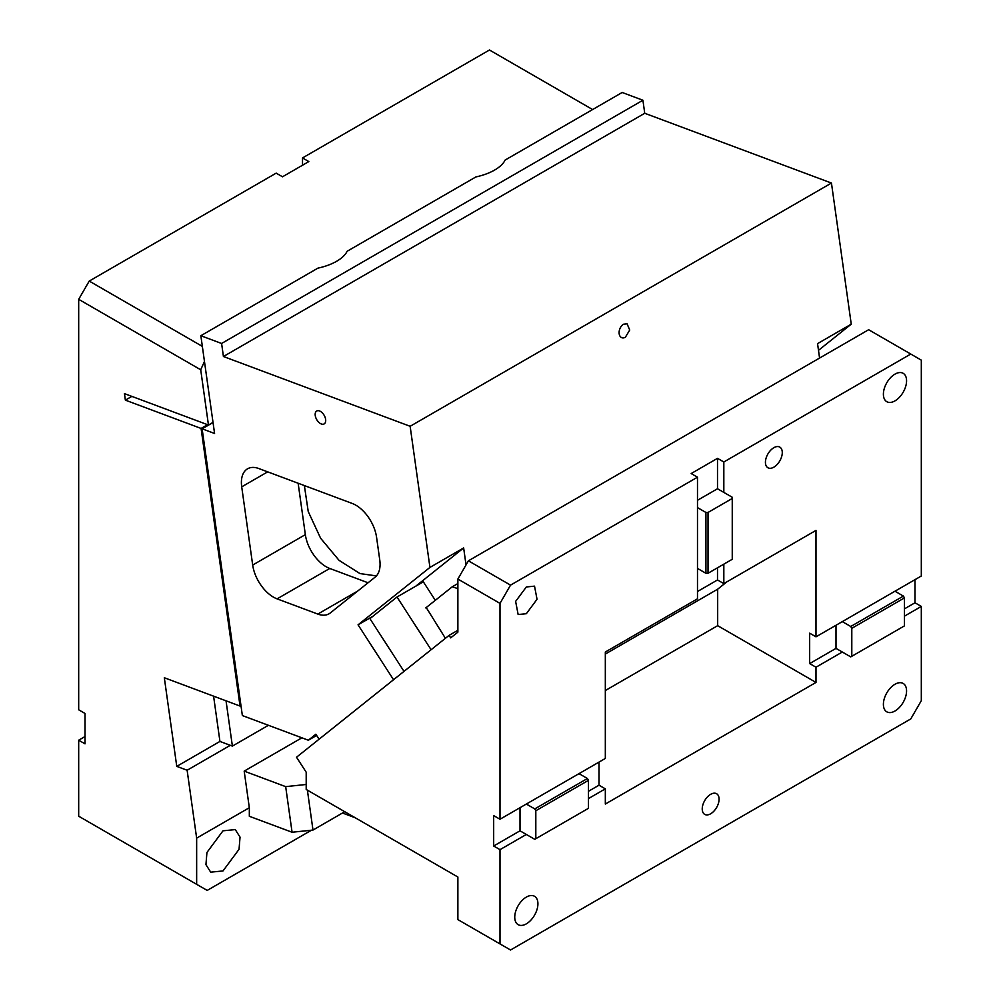 <?xml version="1.0" encoding="UTF-8"?>
<svg xmlns="http://www.w3.org/2000/svg" width="1000" height="1000" viewBox="0 0 1000 1000"><rect width="100%" height="100%" fill="white"/><g stroke="black" fill="none" stroke-linecap="round" stroke-linejoin="round"><path stroke-width="1.5" d="M244.188 771.125L249.325 807.725L249.325 816.275L292.075 832.25L285.675 786.637L244.188 771.125L301.887 737.812M187.125 770.25L230.312 745.325L219.938 741.438L176.762 766.375L187.125 770.25L196.65 838.125L249.325 807.725M196.65 838.125L196.65 884.325L207.188 890.413L311.462 830.212M222.987 870.95L239.05 849.287L240.037 837.125L235.275 829.6L222.987 830.812L206.938 852.475L205.938 864.638L210.7 872.163L222.987 870.95M213.012 422.4L208.463 425.025L124.45 393.625L125.363 400.138L201.088 428.438L240.037 706.05L240.95 705.525M208.463 425.025L200.712 369.775L78.688 299.325L78.688 709.8L85.013 713.45L85.013 743.85L78.688 740.2L78.688 816.213L196.65 884.325M240.037 706.05L164.325 677.75L176.762 766.375M226.038 700.812L232.387 746.1L268.412 725.3M232.387 746.1L230.312 745.325M285.675 786.637L306.2 784.475M344.738 811.712L312.987 830.05L292.075 832.25M355.25 817.775L342.488 813.012M213.588 696.162L219.938 741.438M131.85 396.388L125.363 400.138M85.013 736.55L78.688 740.2M302.512 165.238L302.512 157.938L489.462 50L592.612 109.55M202.35 346.388L89.225 281.075L78.688 299.325M89.225 281.075L276.175 173.137L282.5 176.788L308.825 161.588L302.512 157.938M204.462 361.438L200.712 369.775M201.088 428.438L207.575 424.688M307.387 790.15L312.987 830.05M904.463 616.15L921.312 606.425L921.312 700.675L910.775 718.925L510.538 950L457.875 919.6L457.875 877.025L306.2 789.463L306.2 772.212L296.512 757.237L449.075 635.375L457.875 630.3M404.012 671.375L369.925 618.65L397 597.013L431.1 649.737M397 597.013L423.338 581.812L435.3 600.312M445.412 638.312L426.238 607.55M579 773.65L526.337 804.05L534.763 808.913L587.425 778.512L579 773.65L605.325 758.45L605.325 652.025L697.487 598.812L697.487 507.6L705.913 512.463L708.025 512.463L732.25 498.475L732.25 559.288L708.025 573.275L708.025 512.463M697.487 568.413L705.913 573.275L705.913 512.463M697.487 500.3L717.5 488.75L723.825 492.4L723.825 461.987L717.5 458.338L691.175 473.55L697.487 477.2L697.487 507.6M468.4 560.812L510.538 585.138L500 603.375L457.875 579.05L468.4 560.812L868.65 329.725L921.312 360.138L921.312 576.013L894.975 591.213L903.4 596.087L904.463 597.9L904.463 625.875L851.8 656.287L851.8 628.312L904.463 597.9M717.5 488.75L717.5 458.338M773.85 447.7A11.912 6.875 120 0 0 766.062 458.2A11.912 6.875 120 0 0 767.9 467.75A11.912 6.875 120 0 0 773.85 467.163A11.912 6.875 120 0 0 781.637 456.662A11.912 6.875 120 0 0 779.812 447.113A11.912 6.875 120 0 0 773.85 447.7M894.975 374.125A16.387 9.463 120 0 0 884.275 388.562A16.387 9.463 120 0 0 886.787 401.688A16.387 9.463 120 0 0 894.975 400.875A16.387 9.463 120 0 0 905.688 386.438A16.387 9.463 120 0 0 903.175 373.312A16.387 9.463 120 0 0 894.975 374.125M723.825 492.4L732.25 497.262L732.25 498.475M605.325 654.05L717.675 589.188L726.812 581.888M588.475 808.312L535.812 838.713L535.812 810.738L588.475 780.337L588.475 808.312M500 943.925L500 849.663L526.337 834.463L534.763 839.325L535.812 838.713M587.425 778.512L588.475 780.337M534.763 808.913L535.812 810.738M526.337 897.1A16.387 9.463 120 0 0 515.625 911.538A16.387 9.463 120 0 0 518.138 924.663A16.387 9.463 120 0 0 526.337 923.85A16.387 9.463 120 0 0 537.038 909.412A16.387 9.463 120 0 0 534.525 896.287A16.387 9.463 120 0 0 526.337 897.1M894.975 684.262A16.387 9.463 120 0 0 884.275 698.7A16.387 9.463 120 0 0 886.787 711.825A16.387 9.463 120 0 0 894.975 711.012A16.387 9.463 120 0 0 905.688 696.575A16.387 9.463 120 0 0 903.175 683.45A16.387 9.463 120 0 0 894.975 684.262M710.65 813.787A11.912 6.875 120 0 0 718.438 803.288A11.912 6.875 120 0 0 716.612 793.737A11.912 6.875 120 0 0 710.65 794.325A11.912 6.875 120 0 0 702.875 804.825A11.912 6.875 120 0 0 704.7 814.375A11.912 6.875 120 0 0 710.65 813.787M588.475 791.287L599.012 785.2L599.012 762.1M588.475 798.575L605.325 788.85L599.012 785.2M894.975 591.213L815.987 636.825L809.663 633.175L809.663 663.587L836 648.375L850.738 656.888L851.8 656.287M842.312 621.625L850.738 626.487L903.4 596.087M850.738 626.487L851.8 628.312M836 648.375L836 625.275M809.663 663.587L815.987 667.225L842.312 652.025M904.463 608.85L914.987 602.775L914.987 579.663M914.987 602.775L921.312 606.425M605.325 788.85L605.325 804.05L815.987 682.438L815.987 667.225M500 849.663L493.675 846.012L520.013 830.812L526.337 834.463M493.675 846.012L493.675 815.612L500 819.25L500 603.375M520.013 830.812L520.013 807.7M526.337 804.05L500 819.25M605.325 690.537L717.675 625.675L815.987 682.438M717.675 625.675L717.675 589.188M815.987 636.825L815.987 530.4L723.825 583.612L717.5 579.963L697.487 591.525M717.5 579.963L717.5 567.8M723.825 564.15L723.825 583.612M723.825 461.987L910.775 354.05M510.538 585.138L697.487 477.2M705.913 573.275L708.025 573.275M526.337 586.962L515.625 601.4L518.138 614.525L526.337 613.713L537.038 599.275L534.525 586.15L526.337 586.962M457.875 579.05L457.875 632.137L450.688 637.875L449.075 635.375M623.538 324.225A7.45 4.988 110.5 0 0 619.175 331.425A7.45 4.988 110.5 0 0 621.838 337.713A7.45 4.988 110.5 0 0 625.363 337.25L629.712 330.05L627.062 323.762L623.538 324.225M819.575 358.062L817.55 343.625L851.25 324.175L831.45 183.05L644.737 113.275L223.425 356.512L410.138 426.287L831.45 183.05M466.025 564.925L463.65 547.95L429.938 567.413L410.138 426.287M463.65 547.95L415.838 586.138M372.925 616.25L358.05 624.825L429.938 567.413M200.85 335.725L221.6 343.475L642.913 100.237L622.163 92.487L505.1 160.075A38.725 18.137 172 0 1 475.913 176.925L347.1 251.287A38.725 18.137 172 0 1 317.913 268.137L200.85 335.725L214.575 433.475L202.125 428.825L242.362 715.562L308.35 740.225L315.85 734.225L319.088 739.212L393.55 679.725L358.05 624.825M221.6 343.475L223.425 356.512M319.525 410.95A7.45 4.3 -120 0 0 316.712 411.012A7.45 4.3 -120 0 0 315.763 417.575A7.45 4.3 -120 0 0 321.35 423.988A7.45 4.3 -120 0 0 324.162 423.913A7.45 4.3 -120 0 0 325.112 417.362A7.45 4.3 -120 0 0 319.525 410.95M376.562 537.238A29.787 17.2 -120 0 0 352.163 503.425L258.8 468.537A29.787 17.2 -120 0 0 247.562 468.8A29.787 17.2 -120 0 0 241.713 486.85L252.688 565.05A29.787 17.2 -120 0 0 277.087 598.862L317.8 614.075A29.787 17.2 -120 0 0 329.038 613.812A29.787 17.2 -120 0 0 330.275 612.962L375.138 577.125A29.787 17.2 -120 0 0 379.75 559.925L376.562 537.238M202.125 428.825L213.038 422.525M642.913 100.237L644.737 113.275M851.25 324.175L818.487 350.337M298.137 483.237L305.35 534.637A29.787 17.2 -120 0 0 329.762 568.462L368.062 582.775M376.438 575.9L359.963 573.575L339.038 560.325L320.6 538.225L308.238 511.562L304.363 485.562M316.637 735.438L308.35 740.225M457.875 588.625L452.275 586.788L425.763 607.925M267.688 471.85L241.713 486.85M305.35 534.637L252.688 565.05M329.762 568.462L277.087 598.862M357.775 591L317.8 614.075M457.875 583.55L452.275 586.788"/></g></svg>
